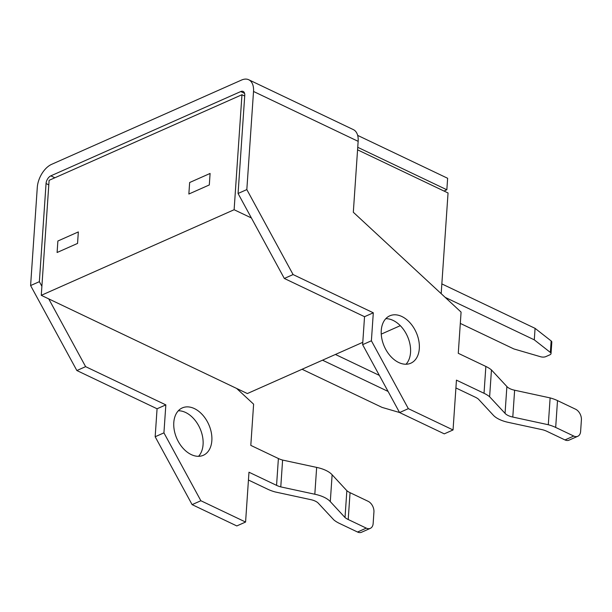 <?xml version="1.0" encoding="UTF-8"?>
<svg xmlns="http://www.w3.org/2000/svg" width="612" height="612" viewBox="0 0 612 612"><rect width="100%" height="100%" fill="white"/><g stroke="black" fill="none" stroke-linecap="round" stroke-linejoin="round"><path stroke-width="0.92" d="M555.681 427.436L557.509 400.6L575.578 409.214A8.637 5.806 -113.9 0 1 581.4 419.901L580.62 431.406A8.637 5.806 -113.9 0 1 577.782 436.279A8.637 5.806 -113.9 0 1 573.75 436.05L555.681 427.436A30.24 13.816 -176.1 0 0 548.298 424.736L512.795 417.055A12.959 5.921 -176.1 0 1 505.053 413.36L506.881 386.532L491.451 369.939A30.24 13.816 -176.1 0 0 485.859 366.45L458.273 353.3L461.081 312.097L353.315 212.249L358.15 141.334A19.439 11.314 -64.5 0 0 353.361 129.622L248.732 79.751A19.439 11.314 -64.5 0 0 241.549 80.05L51.615 164.345A19.439 11.314 -64.5 0 0 37.286 187.433L30.6 285.559L76.86 370.535L157.07 408.77L155.165 436.754L192.107 504.625L236.813 525.938L245.58 522.044L248.977 472.212L276.563 485.362A17.281 7.895 -176.1 0 0 280.778 486.9L282.606 460.071L316.656 467.4A25.918 11.842 -176.1 0 1 325.905 470.414A25.918 11.842 -176.1 0 1 332.125 474.774L346.851 490.686A17.281 7.895 -176.1 0 0 350.049 492.683L368.118 501.297A8.637 5.806 66.1 0 1 373.932 511.984L373.152 523.482A8.637 5.806 66.1 0 1 370.314 528.355A8.637 5.806 66.1 0 1 366.29 528.125L348.213 519.512L350.049 492.683M358.15 141.334L253.521 91.463L246.827 189.59L293.087 274.566L373.305 312.801L371.392 340.785L408.342 408.655L453.048 429.961L456.445 380.136L484.023 393.279L485.859 366.45M398.718 362.511A25.918 17.427 66.1 0 0 410.805 363.207A25.918 17.427 66.1 0 0 416.221 332.446A25.918 17.427 66.1 0 0 389.775 315.823A25.918 17.427 66.1 0 0 381.796 338.459A25.918 17.427 66.1 0 0 398.718 362.511M253.521 91.463A19.439 11.314 -64.5 0 0 248.732 79.751M246.827 189.59L238.068 193.484L244.754 95.35A6.48 3.771 -64.5 0 0 243.163 91.448A6.48 3.771 -64.5 0 0 240.761 91.548L50.834 175.851A6.48 3.771 -64.5 0 0 46.053 183.546L39.367 281.673L30.6 285.559M293.087 274.566L284.32 278.46L238.068 193.484M557.509 400.6A30.24 13.816 -176.1 0 0 550.127 397.907L514.623 390.219A12.959 5.921 -176.1 0 1 506.881 386.532M284.32 278.46L364.538 316.695L362.625 344.671L371.392 340.785M373.305 312.801L364.538 316.695M505.053 413.36L489.623 396.767L491.451 369.939M489.623 396.767A30.24 13.816 -176.1 0 0 484.023 393.279M455.909 387.947L475.264 397.173A17.281 7.895 -176.1 0 1 478.454 399.162L493.18 415.074A25.918 11.842 -176.1 0 0 499.4 419.434A25.918 11.842 -176.1 0 0 508.649 422.448L542.699 429.785A17.281 7.895 -176.1 0 1 546.914 431.322L564.983 439.936A8.637 5.806 66.1 0 0 569.015 440.166L577.782 436.279M408.342 408.655L399.575 412.549L362.625 344.671M453.048 429.961L444.281 433.854L399.575 412.549M406.016 364.232A25.918 17.427 66.1 0 0 407.454 336.332A25.918 17.427 66.1 0 0 385.797 318.684M357.745 147.308L446.844 189.774L447.632 178.276L357.66 135.39M248.449 480.03L267.796 489.248A30.24 13.816 -176.1 0 0 275.178 491.949L310.682 499.629A12.959 5.921 -176.1 0 1 318.424 503.324L333.854 519.917A30.24 13.816 -176.1 0 0 339.446 523.405L357.523 532.019A8.637 5.806 -113.9 0 0 361.547 532.249L370.314 528.355M198.548 456.315A25.918 17.427 66.1 0 0 199.986 428.415A25.918 17.427 66.1 0 0 178.329 410.767M446.844 189.774L444.006 191.036M39.367 281.673L41.884 286.301M48.738 298.885L85.619 366.649L76.86 370.535M276.563 485.362L278.391 458.526L250.805 445.383L253.613 404.172L236.637 388.444M85.619 366.649L165.837 404.884L163.932 432.86L200.874 500.738L245.58 522.044M191.258 454.594A25.918 17.427 66.1 0 0 203.337 455.282A25.918 17.427 66.1 0 0 208.753 424.521A25.918 17.427 66.1 0 0 182.307 407.906A25.918 17.427 66.1 0 0 174.328 430.542A25.918 17.427 66.1 0 0 191.258 454.594M512.795 417.055L514.623 390.219M548.298 424.736L550.127 397.907M278.391 458.526A17.281 7.895 -176.1 0 0 282.606 460.071M165.837 404.884L157.07 408.77M163.932 432.86L155.165 436.754M348.213 519.512A17.281 7.895 -176.1 0 1 345.015 517.523L330.296 501.611A25.918 11.842 -176.1 0 0 324.077 497.25A25.918 11.842 -176.1 0 0 314.82 494.236L280.778 486.9M200.874 500.738L192.107 504.625M314.82 494.236L316.656 467.4M330.296 501.611L332.125 474.774M345.015 517.523L346.851 490.686M362.786 342.315L247.355 393.554L41.272 295.328L49.105 180.333L241.962 94.73L244.708 96.038M357.569 149.833L448.045 192.964L441.183 293.661M400.294 325.668L381.253 334.121M41.272 295.328L234.121 209.732L241.962 94.73M234.121 209.732L251.387 217.956M302.076 369.265L382.079 407.401L399.559 412.511M57.1 252.504L77.556 243.423L78.336 231.925L57.88 241.006L57.1 252.504M322.524 360.185L388.084 391.435M335.422 354.463L379.356 375.401M550.364 352.443L551.152 340.945L535.072 328.346L534.291 339.844L550.364 352.443A4.322 1.974 3.9 0 1 551.029 353.591A4.322 1.974 3.9 0 1 549.89 354.807L545.797 356.628A4.322 1.974 3.9 0 1 540.633 356.758L513.835 348.924L460.308 323.411M551.152 340.945A4.322 1.974 3.9 0 1 551.81 342.093L551.029 353.591M534.291 339.844L445.199 297.378M209.312 184.946L188.856 194.027L189.644 182.521L210.092 173.448L209.312 184.946M535.072 328.346L441.849 283.907M573.75 436.05L564.983 439.936M240.761 91.548L244.593 93.376M50.834 175.851L54.866 177.771M46.053 183.546L48.799 184.855M366.29 528.125L357.523 532.019M289.598 99.228L307.293 107.666"/></g></svg>
